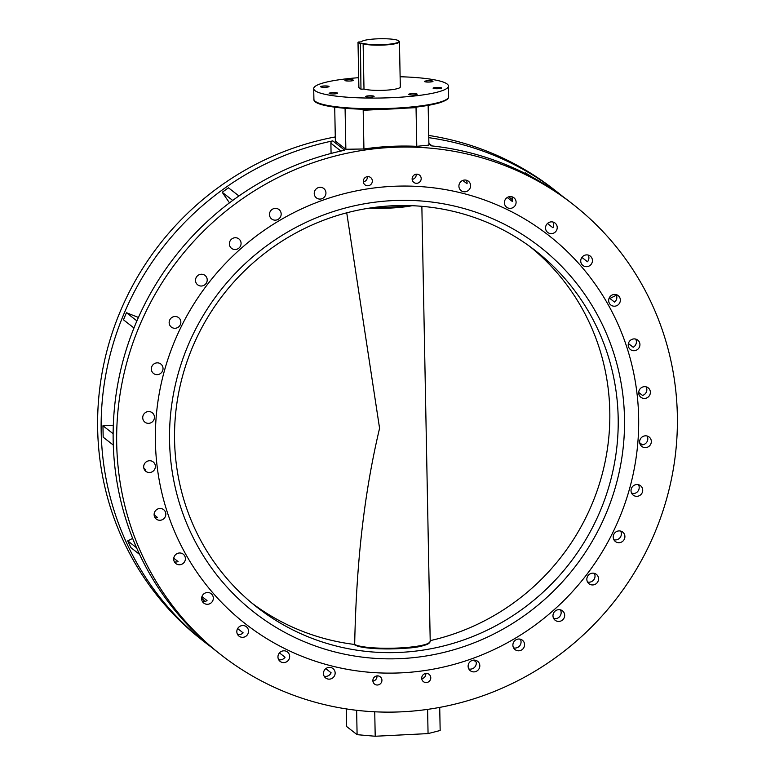<?xml version="1.0" encoding="UTF-8"?>
<svg xmlns="http://www.w3.org/2000/svg" width="775" height="775" viewBox="0 0 775 775"><rect width="100%" height="100%" fill="white"/><g stroke="black" fill="none" stroke-linecap="round" stroke-linejoin="round"><path stroke-width="1.16" d="M412.126 178.957A4.621 4.476 127.9 0 0 418.655 182.774A4.621 4.476 127.9 0 0 419.498 175.092A4.621 4.476 127.9 0 0 412.126 178.957M412.155 179.403A4.621 4.476 127.9 0 0 416.204 174.21M421.716 678.222A4.621 4.476 127.9 0 0 428.246 682.029A4.621 4.476 127.9 0 0 429.079 674.347A4.621 4.476 127.9 0 0 421.716 678.222M421.745 678.667A4.621 4.476 127.9 0 0 425.795 673.465M372.862 680.673A4.621 4.476 127.9 0 0 379.392 684.48A4.621 4.476 127.9 0 0 380.234 676.798A4.621 4.476 127.9 0 0 372.862 680.673M372.901 681.118A4.621 4.476 127.9 0 0 376.95 675.916M363.281 181.418A4.621 4.476 127.9 0 0 369.811 185.225A4.621 4.476 127.9 0 0 370.653 177.543A4.621 4.476 127.9 0 0 363.281 181.418M363.31 181.854A4.621 4.476 127.9 0 0 367.36 176.661M151.425 367.892A5.968 5.783 127.9 0 0 153.518 373.453A5.968 5.783 127.9 0 0 162.944 369.607A5.968 5.783 127.9 0 0 160.851 364.037A5.968 5.783 127.9 0 0 151.425 367.892M169.551 320.395A5.968 5.783 127.9 0 0 171.333 327.089A5.968 5.783 127.9 0 0 180.449 324.367A5.968 5.783 127.9 0 0 178.667 317.673A5.968 5.783 127.9 0 0 169.551 320.395M196.424 277.101A5.968 5.783 127.9 0 0 197.693 284.842A5.968 5.783 127.9 0 0 206.286 283.166A5.968 5.783 127.9 0 0 205.026 275.425A5.968 5.783 127.9 0 0 196.424 277.101M231.008 239.669A5.968 5.783 127.9 0 0 231.56 248.339A5.968 5.783 127.9 0 0 239.446 247.583A5.968 5.783 127.9 0 0 238.894 238.923A5.968 5.783 127.9 0 0 231.008 239.669M271.977 209.531A5.968 5.783 127.9 0 0 271.657 218.976A5.968 5.783 127.9 0 0 278.661 219.005A5.968 5.783 127.9 0 0 278.99 209.56A5.968 5.783 127.9 0 0 271.977 209.531M317.74 187.86A5.968 5.783 127.9 0 0 316.423 197.896A5.968 5.783 127.9 0 0 322.429 198.516A5.968 5.783 127.9 0 0 323.756 188.48A5.968 5.783 127.9 0 0 317.74 187.86M465.785 180.091A5.968 5.783 127.9 0 0 461.086 190.631A5.968 5.783 127.9 0 0 470.076 188.199A5.968 5.783 127.9 0 0 465.785 180.091M512.372 196.918A5.968 5.783 127.9 0 0 506.569 207.177A5.968 5.783 127.9 0 0 515.307 205.278A5.968 5.783 127.9 0 0 512.372 196.918M554.542 222.696A5.968 5.783 127.9 0 0 546.627 224.459A5.968 5.783 127.9 0 0 548.225 232.81A5.968 5.783 127.9 0 0 556.13 231.047A5.968 5.783 127.9 0 0 554.542 222.696M590.647 256.418A5.968 5.783 127.9 0 0 582.19 257.029A5.968 5.783 127.9 0 0 582.916 265.496A5.968 5.783 127.9 0 0 590.986 264.546A5.968 5.783 127.9 0 0 590.647 256.418M619.312 296.796A5.968 5.783 127.9 0 0 610.516 296.127A5.968 5.783 127.9 0 0 610.845 305.021A5.968 5.783 127.9 0 0 619.312 296.796M628.399 343.528L633.175 347.248A5.968 5.783 127.9 0 0 635.694 339.092M639.443 342.279A5.968 5.783 127.9 0 0 630.521 340.225A5.968 5.783 127.9 0 0 630.404 349.515A5.968 5.783 127.9 0 0 639.443 342.279M638.687 392.431L642.553 395.444A5.968 5.783 127.9 0 0 646.147 386.841M650.244 391.113A5.968 5.783 127.9 0 0 641.448 387.636A5.968 5.783 127.9 0 0 640.867 397.255A5.968 5.783 127.9 0 0 650.244 391.113M639.685 442.757L642.368 444.85A5.968 5.783 127.9 0 0 647.096 436.005M651.329 441.43A5.968 5.783 127.9 0 0 642.892 436.509A5.968 5.783 127.9 0 0 641.807 446.429A5.968 5.783 127.9 0 0 651.329 441.43M631.354 492.571L632.613 493.559A5.968 5.783 127.9 0 0 638.493 484.714M642.63 491.292A5.968 5.783 127.9 0 0 640.538 485.722A5.968 5.783 127.9 0 0 631.112 489.567A5.968 5.783 127.9 0 0 633.204 495.138A5.968 5.783 127.9 0 0 642.63 491.292M613.907 539.768A5.968 5.783 127.9 0 0 620.668 531.088M624.505 538.78A5.968 5.783 127.9 0 0 622.722 532.096A5.968 5.783 127.9 0 0 613.606 534.818A5.968 5.783 127.9 0 0 615.389 541.512A5.968 5.783 127.9 0 0 624.505 538.78M587.557 582.015A5.968 5.783 127.9 0 0 594.318 573.335M597.632 582.073A5.968 5.783 127.9 0 0 596.363 574.343A5.968 5.783 127.9 0 0 587.77 576.019A5.968 5.783 127.9 0 0 589.029 583.759A5.968 5.783 127.9 0 0 597.632 582.073M553.679 618.518A5.968 5.783 127.9 0 0 560.441 609.838M563.047 619.506A5.968 5.783 127.9 0 0 562.495 610.845A5.968 5.783 127.9 0 0 554.609 611.591A5.968 5.783 127.9 0 0 555.162 620.262A5.968 5.783 127.9 0 0 563.047 619.506M513.592 647.881A5.968 5.783 127.9 0 0 520.684 639.917L519.57 639.055M522.079 649.644A5.968 5.783 127.9 0 0 522.398 640.208A5.968 5.783 127.9 0 0 515.394 640.179A5.968 5.783 127.9 0 0 515.065 649.615A5.968 5.783 127.9 0 0 522.079 649.644M468.827 668.961A5.968 5.783 127.9 0 0 476.218 662.112L473.661 660.116M476.315 671.324A5.968 5.783 127.9 0 0 477.632 661.288A5.968 5.783 127.9 0 0 471.626 660.668A5.968 5.783 127.9 0 0 470.299 670.704A5.968 5.783 127.9 0 0 476.315 671.324M324.163 676.226A5.968 5.783 127.9 0 0 331.109 672.787L325.8 668.651M328.271 679.094A5.968 5.783 127.9 0 0 332.969 668.554A5.968 5.783 127.9 0 0 323.979 670.985A5.968 5.783 127.9 0 0 328.271 679.094M278.671 659.68A5.968 5.783 127.9 0 0 285.045 657.248L279.465 652.899M281.683 662.267A5.968 5.783 127.9 0 0 287.477 651.998A5.968 5.783 127.9 0 0 278.748 653.906A5.968 5.783 127.9 0 0 281.683 662.267M237.528 634.396A5.968 5.783 127.9 0 0 243.147 632.865L237.644 628.573M239.514 636.488A5.968 5.783 127.9 0 0 247.428 634.725A5.968 5.783 127.9 0 0 245.83 626.365A5.968 5.783 127.9 0 0 237.925 628.128A5.968 5.783 127.9 0 0 239.514 636.488M202.323 601.361A5.968 5.783 127.9 0 0 207.032 600.557L201.946 596.595M203.408 602.766A5.968 5.783 127.9 0 0 211.866 602.156A5.968 5.783 127.9 0 0 211.139 593.689A5.968 5.783 127.9 0 0 203.069 594.628A5.968 5.783 127.9 0 0 203.408 602.766M174.404 561.836A5.968 5.783 127.9 0 0 178.076 561.575L173.755 558.203M174.743 562.388A5.968 5.783 127.9 0 0 183.539 563.057A5.968 5.783 127.9 0 0 183.21 554.164A5.968 5.783 127.9 0 0 174.743 562.388M154.835 517.351A5.968 5.783 127.9 0 0 157.403 517.419L154.138 514.871M154.612 516.906A5.968 5.783 127.9 0 0 163.535 518.95A5.968 5.783 127.9 0 0 163.641 509.669A5.968 5.783 127.9 0 0 154.612 516.906M144.382 469.602A5.968 5.783 127.9 0 0 145.807 469.776L143.85 468.255M143.811 468.061A5.968 5.783 127.9 0 0 152.607 471.549A5.968 5.783 127.9 0 0 153.188 461.919A5.968 5.783 127.9 0 0 143.811 468.061M142.726 417.754A5.968 5.783 127.9 0 0 151.164 422.666A5.968 5.783 127.9 0 0 152.249 412.746A5.968 5.783 127.9 0 0 142.726 417.754M155.407 441.721A246.392 238.758 127.9 0 0 245.617 623.972A246.392 238.758 127.9 0 0 503.566 644.81A246.392 238.758 127.9 0 0 638.648 417.454A246.392 238.758 127.9 0 0 548.438 235.203A246.392 238.758 127.9 0 0 290.489 214.375A246.392 238.758 127.9 0 0 155.407 441.721A246.392 238.758 -52.1 0 1 290.489 214.375A246.392 238.758 -52.1 0 1 548.438 235.203A246.392 238.758 -52.1 0 1 638.648 417.454A246.392 238.758 -52.1 0 1 503.566 644.81A246.392 238.758 -52.1 0 1 245.617 623.972A246.392 238.758 -52.1 0 1 155.407 441.721M350.038 81.017A4.233 0.668 -1.1 0 0 353.448 80.29A4.233 0.668 -1.1 0 0 348.392 79.738A4.233 0.668 -1.1 0 0 344.982 80.455A4.233 0.668 -1.1 0 0 350.038 81.017M325.645 87.255A4.233 0.668 -1.1 0 0 329.055 86.538A4.233 0.668 -1.1 0 0 323.998 85.977A4.233 0.668 -1.1 0 0 320.588 86.693A4.233 0.668 -1.1 0 0 325.645 87.255M334.199 93.92A4.233 0.668 -1.1 0 0 337.609 93.203A4.233 0.668 -1.1 0 0 332.552 92.642A4.233 0.668 -1.1 0 0 329.142 93.358A4.233 0.668 -1.1 0 0 334.199 93.92M370.692 97.108A4.233 0.668 -1.1 0 0 374.102 96.381A4.233 0.668 -1.1 0 0 369.045 95.819A4.233 0.668 -1.1 0 0 365.635 96.546A4.233 0.668 -1.1 0 0 370.692 97.108M413.753 94.947A4.233 0.668 -1.1 0 0 417.163 94.221A4.233 0.668 -1.1 0 0 412.097 93.659A4.233 0.668 -1.1 0 0 408.696 94.385A4.233 0.668 -1.1 0 0 413.753 94.947M438.146 88.708A4.233 0.668 -1.1 0 0 441.556 87.982A4.233 0.668 -1.1 0 0 436.499 87.42A4.233 0.668 -1.1 0 0 433.089 88.147A4.233 0.668 -1.1 0 0 438.146 88.708M429.592 82.043A4.233 0.668 -1.1 0 0 433.002 81.317A4.233 0.668 -1.1 0 0 427.936 80.755A4.233 0.668 -1.1 0 0 424.535 81.482A4.233 0.668 -1.1 0 0 429.592 82.043M358.689 77.684A67.377 10.676 -1.1 0 0 313.71 88.631A67.377 10.676 -1.1 0 0 394.204 97.563A67.377 10.676 -1.1 0 0 448.434 86.044A67.377 10.676 -1.1 0 0 400.123 76.744M334.713 107.173L335.362 141.089L345.863 149.265L345.088 108.713L344.468 108.238M428.158 105.381L428.924 145.099L416.785 146.33L416.039 107.638L404.056 108.248M384.226 109.236L363.184 110.292L363.93 148.984A285.859 276.995 -52.1 0 1 416.785 146.33M363.93 148.984L345.863 149.265M211.914 647.6A285.859 276.995 -52.1 0 1 205.84 643.008L202.314 640.266A285.859 276.995 -52.1 0 1 97.65 428.827A285.859 276.995 -52.1 0 1 335.284 136.943M428.74 135.441A285.859 276.995 -52.1 0 1 553.631 189.236L557.157 191.977A285.859 276.995 -52.1 0 1 563.086 196.734M205.84 643.008A285.859 276.995 -52.1 0 1 101.176 431.568A285.859 276.995 -52.1 0 1 332.756 140.885L344.759 150.234A285.859 276.995 -52.1 0 0 113.179 440.917A285.859 276.995 -52.1 0 0 217.843 652.356L221.369 655.107A285.859 276.995 -52.1 0 1 116.705 443.668A285.859 276.995 -52.1 0 1 273.43 179.897A285.859 276.995 -52.1 0 1 572.686 204.077A285.859 276.995 -52.1 0 1 677.35 415.516A285.859 276.995 -52.1 0 1 520.626 679.278A285.859 276.995 -52.1 0 1 221.369 655.107M428.895 143.821L431.539 145.874A285.859 276.995 -52.1 0 1 569.16 201.326L572.686 204.077M428.778 137.669A285.859 276.995 -52.1 0 1 557.157 191.977M462.791 180.43L467.034 183.733A5.968 5.783 127.9 0 0 466.366 180.207M547.46 223.5L552.943 227.763A5.968 5.783 127.9 0 0 553.001 222.037M581.889 257.407L587.489 261.766A5.968 5.783 127.9 0 0 588.206 255.072M204.929 601.429A255.052 247.157 -52.1 0 1 201.626 598.155M416.001 107.115L416.039 107.638M363.184 110.292L363.349 109.256M609.227 297.939L614.575 302.114A5.968 5.783 127.9 0 0 616.125 294.597M609.896 298.472L616.416 295.198M136.555 547.76L127.72 540.873L130.927 547.663L139.587 554.416M127.72 540.873L132.651 538.402M113.131 433.7L102.949 425.775L103.172 437.177L113.286 445.053M102.949 425.775L113.305 425.252M136.913 320.889L126.412 312.713L123.477 319.813L133.968 327.98M126.412 312.713L138.425 317.45M229.477 202.847L222.212 192.268L232.703 200.434M222.212 192.268L228.46 187.812L238.942 195.968M331.08 153.44L330.886 143.23A2.306 2.238 -52.1 0 1 332.756 140.885M507.247 197.499L512.265 201.413A5.968 5.783 127.9 0 0 511.858 196.763M525.101 173.426L525.421 172.893L528.046 174.937M525.421 172.893L532.812 177.475M439.716 707.401L440.161 730.496L428.062 733.596L427.597 709.377M374.732 711.789L375.207 736.25L428.062 733.596M375.207 736.25L357.101 734.671L356.636 710.297M346.26 708.893L346.599 726.495L357.101 734.671M398.699 40.804A18.862 2.993 -1.1 0 0 379.837 38.75A18.862 2.993 -1.1 0 0 361.567 41.608A18.862 2.993 -1.1 0 0 361.382 41.869L358.457 42.015L360.404 43.536L363.33 43.39A18.862 2.993 -1.1 0 0 386.028 44.466A18.862 2.993 -1.1 0 0 398.805 40.891A18.862 2.993 -1.1 0 0 398.699 40.804M399.077 41.162A19.249 3.052 178.9 0 1 399.193 41.259A19.249 3.052 178.9 0 1 399.445 41.743A19.249 3.052 178.9 0 1 384.807 44.989A19.249 3.052 178.9 0 1 363.126 43.836L363.998 89.067A19.249 3.052 -1.1 0 0 385.669 90.21A19.249 3.052 -1.1 0 0 400.317 86.965L399.445 41.743M363.33 43.39L360.113 43.991L358.011 42.354L358.883 87.585L360.976 89.222L363.998 89.067M360.404 43.536L360.976 89.222M624.495 418.171A231.958 224.769 -52.1 0 1 401.421 658.576A231.958 224.769 -52.1 0 1 169.56 441.014A231.958 224.769 -52.1 0 1 392.634 200.609A231.958 224.769 -52.1 0 1 624.495 418.171M174.569 440.219A226.184 219.17 127.9 0 0 257.387 607.523A226.184 219.17 127.9 0 0 494.179 626.646A226.184 219.17 127.9 0 0 618.179 417.948A226.184 219.17 127.9 0 0 535.37 250.645A226.184 219.17 127.9 0 0 298.578 231.522A226.184 219.17 127.9 0 0 174.569 440.219M346.735 212.825L379.576 428.284C362.458 500.301 356.171 572.173 354.669 644.471L354.669 644.471A38.498 6.103 -1.1 0 0 397.032 648.074A38.498 6.103 -1.1 0 0 430.212 641.39C427.829 645.284 419.062 647.6 403.93 648.336A37.859 5.997 178.9 0 1 379.76 648.801A37.859 5.997 178.9 0 1 355.115 645.081M430.212 641.39L421.862 206.324M394.291 108.858C414.121 107.802 429.214 105.788 439.561 102.794C449.984 99.035 447.737 98.522 448.638 96.691A67.377 10.676 -1.1 0 1 394.407 108.209A67.377 10.676 -1.1 0 1 313.914 99.278C312.577 106.737 354.039 110.903 394.291 108.858A66.602 10.55 178.9 0 1 315.251 101.331M330.886 143.23L340.932 151.057M508.749 196.821L512.566 199.785M447.378 98.793A66.602 10.55 178.9 0 1 394.32 108.849M430.202 640.634A226.097 219.093 127.9 0 0 609.799 411.486A226.097 219.093 127.9 0 0 529.771 246.431M251.933 603.124A226.097 219.093 127.9 0 0 354.669 644.471M374.044 207.448A37.859 5.997 -1.1 0 0 407.766 205.569M429.495 642.601A37.859 5.997 178.9 0 1 403.93 648.336A226.755 226.755 0 0 1 379.76 648.801C367.224 648.326 358.941 647.077 354.911 645.033M412.126 205.704A38.498 6.103 178.9 0 1 369.191 208.146M313.914 99.278L313.71 88.631M428.885 143.394L432.159 145.942M448.638 96.691L448.434 86.044"/></g></svg>
